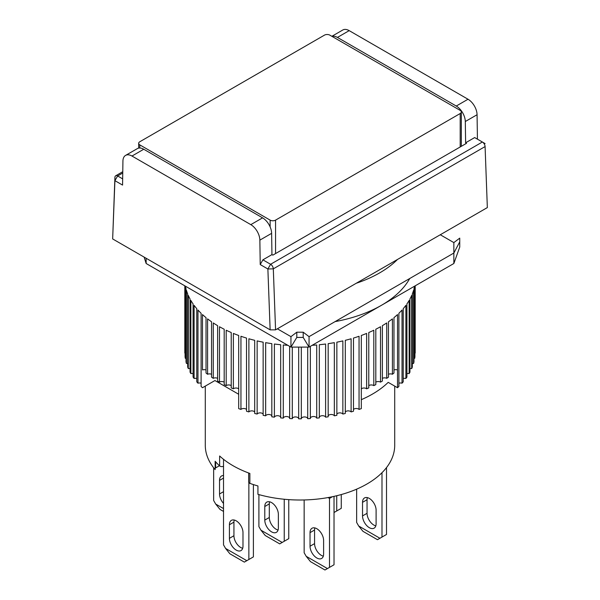<?xml version="1.0" encoding="UTF-8"?>
<svg xmlns="http://www.w3.org/2000/svg" width="600" height="600" viewBox="0 0 600 600"><rect width="100%" height="100%" fill="white"/><g stroke="black" fill="none" stroke-linecap="round" stroke-linejoin="round"><path stroke-width="0.9" d="M477.435 139.163L477.067 114.735A12.803 7.387 -120 0 0 468.015 99.24L456.255 106.035A12.803 7.387 60 0 1 465.3 121.523L465.623 142.792L474.668 137.565L482.37 142.012A3.84 2.22 -120 0 1 485.085 146.58L487.342 207.585L275.565 329.85L273.308 268.845L485.085 146.58L487.342 207.585M270.135 329.85L267.877 268.98L260.228 264.562L259.86 240.135A12.803 7.387 -120 0 0 250.808 224.64L131.985 156.038A12.803 7.387 -120 0 0 125.58 155.4A12.803 7.387 -120 0 0 122.933 161.078L122.565 185.085L114.915 180.667L114.915 177.398L112.657 238.935L270.135 329.85L275.565 329.85M468.015 99.24L349.192 30.638A12.803 7.387 -120 0 0 342.788 30L331.868 36.307M114.915 177.398A3.84 2.22 60 0 1 115.71 175.778A3.84 2.22 60 0 1 117.63 175.965L114.915 180.667L112.657 238.935M331.995 36.383A12.803 7.387 60 0 1 337.425 37.425L349.192 30.638M456.255 106.035L337.425 37.425M482.37 142.012L485.085 143.58L482.37 142.012L270.593 264.278A3.84 2.22 60 0 1 273.308 268.845L267.877 268.98L270.593 264.278L262.89 259.837L260.228 264.562M131.985 156.038L143.745 149.243A12.803 7.387 -120 0 0 137.347 148.613L125.58 155.4M143.745 149.243L262.575 217.853L250.808 224.64M259.86 240.135L271.627 233.34A12.803 7.387 -120 0 0 262.575 217.853M271.627 233.34L271.942 254.61L262.89 259.837M122.663 178.875L117.63 175.965L122.752 173.01M465.623 142.792L466.522 143.317L272.85 255.135L271.942 254.61M236.197 550.095A9.6 5.542 -120 0 0 240.998 550.575A9.6 5.542 -120 0 0 242.985 546.18L242.985 532.59A9.6 5.542 -120 0 0 238.792 522.93A9.6 5.542 -120 0 0 231.397 520.357A9.6 5.542 -120 0 0 229.41 524.752L229.41 538.342A9.6 5.542 -120 0 0 236.197 550.095M229.41 538.342L233.933 535.725A9.6 5.542 -120 0 0 240.72 547.485A9.6 5.542 -120 0 0 242.692 548.287M248.865 482.685L248.865 559.5L246.81 560.685L225.577 548.43L223.522 544.875L223.522 459.3M225.577 548.43L229.86 553.755L244.343 562.118L246.81 560.685M248.865 559.5L253.388 556.89L253.388 484.575M233.933 535.725L233.933 522.143L229.41 524.752M234.225 520.035A9.6 5.542 -120 0 0 233.933 522.143M314.858 527.918A9.6 5.542 -120 0 0 314.565 530.025L310.035 532.643A9.6 5.542 60 0 1 312.022 528.248A9.6 5.542 60 0 1 319.425 530.82A9.6 5.542 60 0 1 323.61 540.48L323.61 554.062A9.6 5.542 60 0 1 321.623 558.457A9.6 5.542 60 0 1 316.822 557.985A9.6 5.542 60 0 1 310.035 546.225L314.565 543.615A9.6 5.542 -120 0 0 321.353 555.368A9.6 5.542 -120 0 0 323.317 556.17M334.02 496.365L334.02 564.773L329.498 567.39L329.498 498.412L332.46 496.702M314.565 530.025L314.565 543.615M329.498 498.412L328.028 497.565M304.155 499.965L304.155 552.757L306.21 556.312L310.493 561.638L324.968 570L329.498 567.39M310.035 532.643L310.035 546.225M327.442 568.575L306.21 556.312M213.653 467.798L213.653 500.505L215.7 504.06L219.983 509.385L223.522 511.433M223.522 478.088L219.532 480.39A9.6 5.542 60 0 1 221.52 475.995A9.6 5.542 60 0 1 223.522 475.553M223.522 503.423A9.6 5.542 60 0 1 219.532 493.972L223.522 491.67M219.532 480.39L219.532 493.972M223.522 508.575L215.7 504.06M367.343 497.618A9.6 5.542 -120 0 0 367.05 499.725L362.528 502.335A9.6 5.542 60 0 1 364.515 497.94A9.6 5.542 60 0 1 371.91 500.513A9.6 5.542 60 0 1 376.103 510.173L376.103 523.755A9.6 5.542 60 0 1 374.115 528.15A9.6 5.542 60 0 1 369.315 527.678A9.6 5.542 60 0 1 362.528 515.918L367.05 513.308A9.6 5.542 -120 0 0 373.845 525.06A9.6 5.542 -120 0 0 375.81 525.862M386.513 467.588L386.513 534.472L381.99 537.082L381.99 472.71M367.05 499.725L367.05 513.308M356.647 489.158L356.647 522.45L358.695 526.005L362.978 531.338L377.46 539.692L381.99 537.082M362.528 502.335L362.528 515.918M379.935 538.268L358.695 526.005M356.31 283.237A112.635 65.025 0 0 0 397.545 259.425M335.085 321.615A115.192 66.502 0 0 0 409.717 278.528M224.19 382.155A3.202 1.845 0 0 0 219.487 382.118A115.192 66.502 180 0 1 218.55 381.585A115.192 66.502 180 0 1 217.62 381.038L217.62 325.65A115.192 66.502 0 0 1 213.27 322.942L213.27 378.33A115.192 66.502 180 0 1 211.553 377.168L211.553 321.78A115.192 66.502 0 0 1 207.593 318.877L207.593 374.265A115.192 66.502 180 0 1 206.032 373.028L206.032 317.64A115.192 66.502 0 0 1 202.478 314.565L202.5 369.952A3.202 1.845 0 0 1 206.032 369.983M219.487 382.118L219.487 326.73A115.192 66.502 0 0 0 224.19 329.243L224.19 384.63A115.192 66.502 180 0 0 226.2 385.62L226.2 330.233A115.192 66.502 0 0 0 231.225 332.52L231.225 387.908A115.192 66.502 180 0 0 233.37 388.808L233.37 333.42A115.192 66.502 0 0 0 238.688 335.475L238.688 408.623A115.192 66.502 0 0 0 240.945 409.425L240.945 336.27A115.192 66.502 0 0 0 246.525 338.077L246.525 411.232A115.192 66.502 0 0 0 248.888 411.923L248.888 338.767A115.192 66.502 0 0 0 254.7 340.32L254.7 413.467A115.192 66.502 0 0 0 257.145 414.053L257.145 340.905A115.192 66.502 0 0 0 263.145 342.18L263.145 415.335A115.192 66.502 0 0 0 265.665 415.808L265.665 342.653A115.192 66.502 0 0 0 271.822 343.657L271.822 416.805A115.192 66.502 0 0 0 274.395 417.165L274.395 344.01A115.192 66.502 0 0 0 280.673 344.73L280.673 417.885A115.192 66.502 0 0 0 283.29 418.125L283.29 344.97A115.192 66.502 0 0 0 287.843 345.308M289.642 346.343L289.642 418.56A115.192 66.502 0 0 0 292.282 418.68L292.282 347.1M298.68 347.1L298.68 418.822A115.192 66.502 0 0 0 301.32 418.822L301.32 347.1M307.718 347.1L307.718 418.68A115.192 66.502 0 0 0 310.358 418.56L310.358 346.343M312.157 345.308A115.192 66.502 0 0 0 316.71 344.97L316.71 418.125A115.192 66.502 0 0 0 319.327 417.885L319.327 344.73A115.192 66.502 0 0 0 325.605 344.01L325.605 417.165A115.192 66.502 0 0 0 328.178 416.805L328.178 343.657A115.192 66.502 0 0 0 334.335 342.653L334.335 415.808A115.192 66.502 0 0 0 336.855 415.335L336.855 342.18A115.192 66.502 0 0 0 342.855 340.905L342.855 414.053A115.192 66.502 0 0 0 345.3 413.467L345.3 340.32A115.192 66.502 0 0 0 351.112 338.767L351.112 411.923A115.192 66.502 0 0 0 353.475 411.232L353.475 338.077A115.192 66.502 0 0 0 359.055 336.27L359.055 409.425A115.192 66.502 0 0 0 361.312 408.623L361.312 335.475A115.192 66.502 0 0 0 366.63 333.42L366.63 388.808A3.202 1.845 0 0 0 361.312 388.853M414.548 286.185A115.192 66.502 0 0 1 413.97 288.817L413.97 361.972A115.192 66.502 0 0 1 413.558 363.48L413.558 290.325A115.192 66.502 0 0 1 412.312 293.947L412.312 367.103A115.192 66.502 0 0 1 411.69 368.587L411.69 295.44A115.192 66.502 0 0 1 409.957 298.995L409.957 372.142A115.192 66.502 0 0 1 409.14 373.597L409.14 300.45A115.192 66.502 0 0 1 406.92 303.915L406.92 377.062A115.192 66.502 0 0 1 405.908 378.48L405.908 305.325A115.192 66.502 0 0 1 403.23 308.678L403.23 381.832A115.192 66.502 0 0 1 402.03 383.197L402.03 310.043A115.192 66.502 0 0 1 398.903 313.267L398.903 386.415A115.192 66.502 0 0 1 397.522 387.72L397.522 314.565A115.192 66.502 0 0 1 393.967 317.64L393.967 373.028A115.192 66.502 180 0 1 392.408 374.265L392.408 318.877A115.192 66.502 0 0 1 388.447 321.78L388.447 377.168A115.192 66.502 180 0 1 386.73 378.33L386.73 322.942A115.192 66.502 0 0 1 382.38 325.65L382.38 381.038A115.192 66.502 180 0 1 380.513 382.118L380.513 326.73A115.192 66.502 0 0 1 375.81 329.243L375.81 384.63A115.192 66.502 180 0 1 373.8 385.62L373.8 330.233A115.192 66.502 0 0 1 368.775 332.52L368.775 387.908A115.192 66.502 180 0 1 366.63 388.808M414.728 286.087L414.728 358.305A115.192 66.502 0 0 0 414.93 356.782L414.93 285.968M415.185 285.817L415.185 353.085A115.192 66.502 0 0 0 415.192 352.32L415.192 285.817M211.553 374.295A3.202 1.845 0 0 0 207.593 374.265M238.688 388.853A3.202 1.845 0 0 0 233.37 388.808M231.225 385.665A3.202 1.845 0 0 0 226.2 385.62M217.62 378.36A3.202 1.845 0 0 0 213.27 378.33M238.688 394.26L214.928 380.543L202.5 387.713M201.097 383.22A3.202 1.845 0 0 0 197.97 383.197L197.97 310.043A115.192 66.502 0 0 0 201.097 313.267L201.097 386.415A115.192 66.502 0 0 0 202.478 387.72M196.77 378.502A3.202 1.845 0 0 0 194.093 378.48L194.093 305.325A115.192 66.502 0 0 0 196.77 308.678L196.77 381.832A115.192 66.502 0 0 0 197.97 383.197M193.08 373.62A3.202 1.845 0 0 0 190.86 373.597L190.86 300.45A115.192 66.502 0 0 0 193.08 303.915L193.08 377.062A115.192 66.502 0 0 0 194.093 378.48M190.042 368.603A3.202 1.845 0 0 0 188.31 368.587L188.31 295.44A115.192 66.502 0 0 0 190.042 298.995L190.042 372.142A115.192 66.502 0 0 0 190.86 373.597M187.688 363.487A3.202 1.845 0 0 0 186.442 363.48L186.442 290.325A115.192 66.502 0 0 0 187.688 293.947L187.688 367.103A115.192 66.502 0 0 0 188.31 368.587M185.453 286.185A115.192 66.502 0 0 0 186.03 288.817L186.03 361.972A115.192 66.502 0 0 0 186.442 363.48M186.03 358.305A3.202 1.845 0 0 0 185.273 358.305L185.273 286.087M185.07 285.968L185.07 356.782A115.192 66.502 0 0 0 185.273 358.305M185.07 353.093A3.202 1.845 0 0 0 184.815 353.085L184.815 285.817L184.808 352.32A115.192 66.502 0 0 0 184.815 353.085M397.522 387.72L397.5 369.952A3.202 1.845 0 0 0 393.967 369.983M361.312 399.668A102.39 59.115 0 0 0 388.207 382.35L397.5 387.713M414.728 358.305A3.202 1.845 0 0 0 413.97 358.305M413.558 363.48A3.202 1.845 0 0 0 412.312 363.487M411.69 368.587A3.202 1.845 0 0 0 409.957 368.603M409.14 373.597A3.202 1.845 0 0 0 406.92 373.62M405.908 378.48A3.202 1.845 0 0 0 403.23 378.502M402.03 383.197A3.202 1.845 0 0 0 398.903 383.22M392.408 374.265A3.202 1.845 0 0 0 388.447 374.295M386.73 378.33A3.202 1.845 0 0 0 382.38 378.36M380.513 382.118A3.202 1.845 0 0 0 375.81 382.155M373.8 385.62A3.202 1.845 0 0 0 368.775 385.665M359.055 409.425A3.202 1.845 0 0 0 356.243 408.502A3.202 1.845 0 0 0 353.475 409.47M351.112 411.923A3.202 1.845 0 0 0 348.18 410.873A3.202 1.845 0 0 0 345.3 411.967M342.855 414.053A3.202 1.845 0 0 0 339.825 412.868A3.202 1.845 0 0 0 336.855 414.105M334.335 415.808A3.202 1.845 0 0 0 331.222 414.487A3.202 1.845 0 0 0 328.178 415.853M325.605 417.165A3.202 1.845 0 0 0 322.425 415.702A3.202 1.845 0 0 0 319.327 417.217M316.71 418.125A3.202 1.845 0 0 0 313.493 416.52A3.202 1.845 0 0 0 310.358 418.178M307.718 418.68A3.202 1.845 0 0 0 304.478 416.933A3.202 1.845 0 0 0 301.32 418.732M298.68 418.732A3.202 1.845 0 0 0 295.522 416.933A3.202 1.845 0 0 0 292.282 418.68M289.642 418.178A3.202 1.845 0 0 0 286.507 416.52A3.202 1.845 0 0 0 283.29 418.125M280.673 417.217A3.202 1.845 0 0 0 277.575 415.702A3.202 1.845 0 0 0 274.395 417.165M271.822 415.853A3.202 1.845 0 0 0 268.778 414.487A3.202 1.845 0 0 0 265.665 415.808M263.145 414.105A3.202 1.845 0 0 0 260.175 412.868A3.202 1.845 0 0 0 257.145 414.053M254.7 411.967A3.202 1.845 0 0 0 251.82 410.873A3.202 1.845 0 0 0 248.888 411.923M246.525 409.47A3.202 1.845 0 0 0 243.757 408.502A3.202 1.845 0 0 0 240.945 409.425M269.603 501.795A9.6 5.542 -120 0 0 269.31 503.903L264.788 506.513A9.6 5.542 60 0 1 266.775 502.118A9.6 5.542 60 0 1 274.17 504.69A9.6 5.542 60 0 1 278.362 514.35L278.362 527.94A9.6 5.542 60 0 1 276.375 532.335A9.6 5.542 60 0 1 271.575 531.855A9.6 5.542 60 0 1 264.788 520.102L269.31 517.485A9.6 5.542 -120 0 0 276.097 529.245A9.6 5.542 -120 0 0 278.07 530.048M288.765 499.627L288.765 538.65L284.243 541.26L284.243 499.252M269.31 503.903L269.31 517.485M258.9 494.595L258.9 526.627L260.955 530.19L265.237 535.515L279.72 543.877L284.243 541.26M264.788 506.513L264.788 520.102M282.188 542.445L260.955 530.19M144.142 257.115L146.145 263.498L290.947 347.1L309.053 347.1L453.855 263.498L459.743 247.05L459.743 238.132L453.855 242.595L440.28 234.757M277.373 328.808L290.947 336.645L296.798 332.205L296.798 337.433L303.202 337.433L309.053 347.1L309.053 336.645L453.855 253.042L453.855 242.595M290.947 336.645L290.947 347.1L296.798 337.433M453.855 263.498L453.855 253.042L459.743 241.83M303.202 337.433L303.202 332.205L309.053 336.645M303.202 332.205L296.798 332.205M341.257 494.55L341.257 508.342L336.735 510.952L336.735 495.735M336.735 510.952L334.02 512.52M334.68 512.138L334.02 511.755M275.565 253.567L275.565 220.125L460.192 113.528A3.84 2.22 180 0 0 461.317 111.96A3.84 2.22 180 0 0 460.192 110.392L329.865 35.152A3.84 2.22 180 0 0 324.435 35.152L139.808 141.75A3.84 2.22 180 0 0 138.683 143.317L138.683 148.11M139.808 148.012L139.808 144.885L270.135 220.125L270.135 226.913M139.808 144.885A3.84 2.22 180 0 1 138.683 143.317M275.565 220.125A3.84 2.22 180 0 1 270.135 220.125M394.71 386.107L394.71 445.335A94.71 54.682 0 0 1 257.933 494.325L257.933 485.963A94.71 54.682 180 0 1 249.87 483.368L249.87 473.438A94.71 54.682 180 0 1 233.025 465.713A94.71 54.682 180 0 1 219.638 455.985L219.638 465.915A94.71 54.682 180 0 1 215.145 461.257L215.145 469.62A94.71 54.682 180 0 1 205.29 445.335L205.29 386.107M219.435 465.72L215.625 467.918A2.558 1.478 0 0 0 215.145 468.308M249.87 483.368A2.558 1.478 180 0 1 248.663 482.115L248.663 472.995M219.638 465.915A2.558 1.478 0 0 0 223.522 466.23M465.3 121.523L477.067 114.735M146.145 263.498L146.145 258.27M460.192 113.528L460.192 146.97M215.625 461.812L215.625 467.918M115.71 175.778L122.767 171.697M461.317 111.96L461.317 146.325"/></g></svg>
